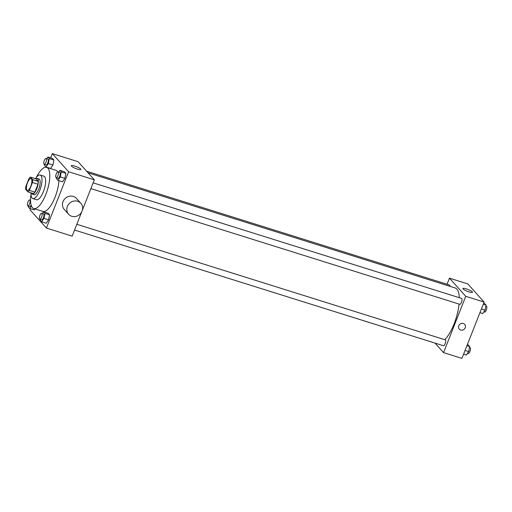 <?xml version="1.0" encoding="UTF-8"?>
<svg xmlns="http://www.w3.org/2000/svg" width="512" height="512" viewBox="0 0 512 512"><rect width="100%" height="100%" fill="white"/><g stroke="black" fill="none" stroke-linecap="round" stroke-linejoin="round"><path stroke-width="0.77" d="M30.771 186.31A6.163 2.138 107.4 0 1 27.302 190.381A6.163 2.138 107.4 0 1 27.104 183.859A6.163 2.138 107.4 0 1 30.989 178.618A6.163 2.138 107.4 0 1 30.771 186.31M32.691 179.667L30.406 177.126A7.955 2.758 107.4 0 0 28.941 178.579L25.824 186.483A7.955 2.758 107.4 0 0 25.6 189.325L27.885 191.872A7.955 2.758 107.4 0 0 29.35 190.413L32.467 182.509A7.955 2.758 107.4 0 0 32.691 179.667L38.208 181.395L35.923 178.854L30.406 177.126M29.35 190.413L34.867 192.141A7.955 2.758 107.4 0 1 33.402 193.6L27.885 191.872M34.867 192.141L37.978 184.243L32.467 182.509M38.208 181.395A7.955 2.758 107.4 0 1 37.978 184.243M31.264 192.928A8.218 2.854 -72.6 0 0 31.706 193.734A8.218 2.854 -72.6 0 0 32.198 194.067A8.218 2.854 -72.6 0 0 37.382 187.078A8.218 2.854 -72.6 0 0 37.12 178.387A8.218 2.854 -72.6 0 0 35.706 178.784M37.12 178.387L38.957 178.963A8.218 2.854 107.4 0 1 38.669 189.222A8.218 2.854 107.4 0 1 34.042 194.643L32.198 194.067M31.021 192.851A12.326 4.282 -72.6 0 0 32.064 198.067A12.326 4.282 -72.6 0 0 32.813 198.566A12.326 4.282 -72.6 0 0 40.582 188.083A12.326 4.282 -72.6 0 0 40.186 175.04A12.326 4.282 -72.6 0 0 35.456 178.707M32.813 198.566L36.486 199.718A12.326 4.282 -72.6 0 0 44.262 189.235A12.326 4.282 -72.6 0 0 43.866 176.192L40.186 175.04M31.008 194.374A21.574 7.488 -72.6 0 0 32.41 207.667A21.574 7.488 -72.6 0 0 33.722 208.544A21.574 7.488 -72.6 0 0 47.322 190.195A21.574 7.488 -72.6 0 0 46.63 167.373A21.574 7.488 -72.6 0 0 36.314 177.453M46.63 167.373L55.827 170.253A21.574 7.488 107.4 0 1 57.664 171.866M58.938 180.659A21.574 7.488 107.4 0 1 55.066 197.184A21.574 7.488 107.4 0 1 42.912 211.424L33.722 208.544M34.259 209.901L34.931 208.922L34.259 209.901L29.664 208.461L31.405 205.933M44.749 164.544L44.576 165.44L45.99 167.014L50.586 168.454L52.954 165.018L53.914 160.006L52.499 158.438L47.904 156.992L46.726 158.707M30.605 208.755L30.138 209.933L46.413 228.064L68.602 171.75L52.326 153.619L50.656 157.856M40.403 219.334L40.23 220.23L41.638 221.805L46.234 223.245L48.608 219.808L49.562 214.797L48.154 213.229L43.558 211.789L42.381 213.498M56.73 177.888L56.557 178.784L57.965 180.352L62.566 181.798L64.934 178.355L65.888 173.35L64.48 171.782L59.885 170.336L58.707 172.045M81.715 211.872L72.154 236.134L46.413 228.064M82.349 210.266L94.336 179.821L78.061 161.69L52.326 153.619M94.336 179.821L68.602 171.75M77.453 169.101A5.152 0.973 -158.5 0 1 71.296 165.696A5.152 0.973 -158.5 0 1 76.448 166.675A5.152 0.973 -158.5 0 1 80.883 169.472A5.152 0.973 -158.5 0 1 77.453 169.101M68.602 214.266L64.262 209.434A8.218 7.552 -41.9 0 1 65.331 198.323A8.218 7.552 -41.9 0 1 76.493 198.451L80.832 203.283A8.218 7.552 -41.9 0 1 82.074 211.085A8.218 7.552 -41.9 0 1 68.602 214.266A8.218 7.552 -41.9 0 1 69.677 203.162A8.218 7.552 -41.9 0 1 80.832 203.283M459.078 304.077A28.762 9.984 107.4 0 1 454.099 323.853A28.762 9.984 107.4 0 1 444.806 339.706M88.064 172.832L455.11 287.949A28.762 9.984 107.4 0 1 459.315 297.69M90.88 188.602L459.738 304.282A3.085 1.069 -72.6 0 0 461.677 301.664A3.085 1.069 -72.6 0 0 461.581 298.4L93.146 182.848M76.819 224.294L445.254 339.846A3.085 1.069 107.4 0 1 445.146 343.693A3.085 1.069 107.4 0 1 443.405 345.728L74.554 230.048M86.611 171.213L449.6 285.056A3.085 1.069 107.4 0 1 450.054 286.362M435.002 343.091L443.552 352.614L465.734 296.301L449.459 278.17L447.059 284.262M449.459 278.17L467.846 283.936L484.122 302.067L461.939 358.381L443.552 352.614M484.122 302.067L465.734 296.301M469.069 291.923A5.152 0.973 -158.5 0 1 462.912 288.518A5.152 0.973 -158.5 0 1 468.064 289.498A5.152 0.973 -158.5 0 1 472.499 292.294A5.152 0.973 -158.5 0 1 469.069 291.923M464.672 324.365A3.597 3.302 -41.9 0 1 465.216 327.776A3.597 3.302 -41.9 0 1 459.322 329.165A3.597 3.302 -41.9 0 1 459.789 324.307A3.597 3.302 -41.9 0 1 465.216 327.776A3.597 3.302 -41.9 0 1 459.322 329.165M479.93 312.698L482.682 313.555L485.05 310.118L486.01 305.114L484.595 303.539L483.654 303.245M485.05 310.118L481.395 308.973M486.01 305.114L483.258 304.25M485.837 306.01L486.4 306.182A3.085 1.069 107.4 0 1 486.291 310.035A3.085 1.069 107.4 0 1 484.557 312.064L483.859 311.846M463.603 354.144L466.355 355.008L468.723 351.565L469.683 346.56L468.269 344.986L467.328 344.691M468.723 351.565L465.069 350.419M469.683 346.56L466.931 345.696M469.51 347.456L470.074 347.635A3.085 1.069 107.4 0 1 469.965 351.482A3.085 1.069 107.4 0 1 468.23 353.517L467.533 353.293M57.965 180.352L60.333 176.915L61.293 171.91L59.885 170.336M58.01 171.827L59.846 172.403A3.085 1.069 107.4 0 1 59.738 176.256A3.085 1.069 107.4 0 1 58.003 178.285L56.166 177.709A3.085 1.069 107.4 0 1 56.064 174.451A3.085 1.069 107.4 0 1 58.01 171.827A3.085 1.069 107.4 0 1 57.901 175.674A3.085 1.069 107.4 0 1 56.166 177.709M62.566 181.798L64.934 178.355L60.333 176.915M64.934 178.355L65.888 173.35L61.293 171.91M65.888 173.35L64.48 171.782M45.99 167.014L48.358 163.571L49.318 158.566L47.904 156.992M46.029 158.483L47.872 159.059A3.085 1.069 107.4 0 1 47.763 162.912A3.085 1.069 107.4 0 1 46.022 164.941L44.186 164.365A3.085 1.069 107.4 0 1 44.09 161.107A3.085 1.069 107.4 0 1 46.029 158.483A3.085 1.069 107.4 0 1 45.92 162.33A3.085 1.069 107.4 0 1 44.186 164.365M50.586 168.454L52.954 165.018L48.358 163.571M52.954 165.018L53.914 160.006L49.318 158.566M53.914 160.006L52.499 158.438M41.638 221.805L44.006 218.362L44.966 213.357L43.558 211.789M41.683 213.28L43.52 213.856A3.085 1.069 107.4 0 1 43.411 217.702A3.085 1.069 107.4 0 1 41.677 219.738L39.84 219.162A3.085 1.069 107.4 0 1 39.738 215.898A3.085 1.069 107.4 0 1 41.683 213.28A3.085 1.069 107.4 0 1 41.574 217.126A3.085 1.069 107.4 0 1 39.84 219.162M46.234 223.245L48.608 219.808L44.006 218.362M48.608 219.808L49.562 214.797L44.966 213.357M49.562 214.797L48.154 213.229M28.422 205.99L28.25 206.886L29.664 208.461M31.117 205.062A3.085 1.069 107.4 0 1 29.696 206.394L27.859 205.818A3.085 1.069 107.4 0 1 27.763 202.554A3.085 1.069 107.4 0 1 29.702 199.936A3.085 1.069 107.4 0 1 29.594 203.782A3.085 1.069 107.4 0 1 27.859 205.818M30.547 200.198L29.702 199.936"/></g></svg>
